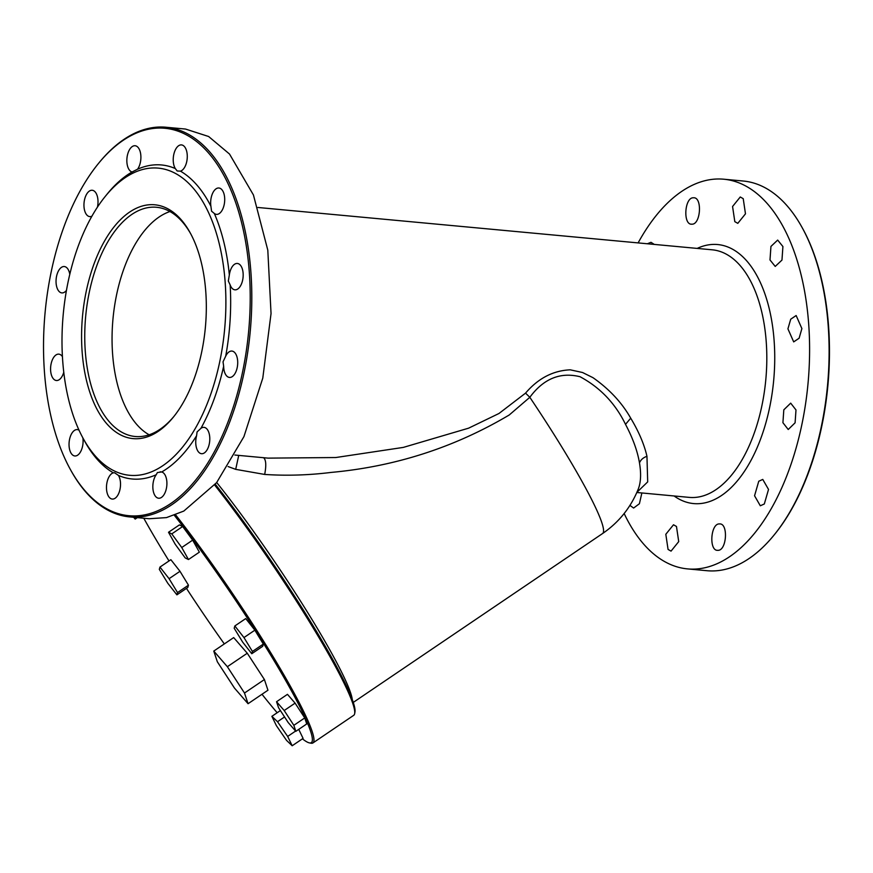 <?xml version="1.0" encoding="UTF-8"?>
<svg xmlns="http://www.w3.org/2000/svg" width="873" height="873" viewBox="0 0 873 873"><rect width="100%" height="100%" fill="white"/><g stroke="black" fill="none" stroke-linecap="round" stroke-linejoin="round"><path stroke-width="1.31" d="M215.293 484.242A168.631 17.133 55.9 0 1 310.952 622.263A168.631 17.133 55.9 0 1 354.962 712.019L354.667 713.601A169.788 17.253 -124.1 0 0 214.638 485.028M175.604 514.841A169.788 17.253 55.9 0 1 274.711 659.301A169.788 17.253 55.9 0 1 312.938 742.945L353.707 715.325A169.788 17.253 -124.1 0 0 354.667 713.601M312.938 742.945A169.788 17.253 55.9 0 1 310.984 743.196L309.402 742.89A168.631 17.133 55.9 0 1 302.418 738.831M277.167 712.739A168.631 17.133 55.9 0 1 261.998 694.264M224.328 643.925A168.631 17.133 55.9 0 1 186.462 588.369M169.013 560.946A168.631 17.133 55.9 0 1 143.772 518.224M267.989 458.129L335.821 457.528L403.315 447.402L468.605 428.174L498.963 413.496L525.546 393.134L529.824 397.302A158.853 16.14 55.9 0 1 602.61 533.512C619.055 522.207 630.972 507.3 638.37 488.793L639.047 486.807C640.935 480.488 641.077 472.533 639.483 462.93C637.486 451.046 632.827 438.191 625.515 424.354C615.29 403.381 600.122 387.503 580.032 376.721C560.27 371.843 543.541 378.707 529.824 397.302L509.254 414.97C454.56 447.423 395.163 466.575 331.085 472.424C308.638 475.207 286.508 475.883 264.683 474.443L235.699 469.358L228.093 466.553M174.338 515.31A168.631 17.133 55.9 0 1 276.992 665.586A168.631 17.133 55.9 0 1 309.402 742.89M176.903 594.851L187.804 587.464L188.459 585.183L179.991 571.302L170.868 559.691L159.966 567.079L159.312 569.36L167.78 583.24L176.903 594.851L177.546 592.571L169.078 578.69L159.966 567.079M292.182 745.76L287.664 736.441L277.516 721.72L271.874 716.329L276.381 725.659L286.54 740.38L292.182 745.76L303.084 738.383L298.73 729.37M254.861 630.186L245.75 618.575L234.837 625.963L234.193 628.233L242.661 642.113L251.773 653.724L262.686 646.336L263.33 644.067L254.861 630.186L243.96 637.563L234.837 625.963M182.675 526.506L179.412 524.902L168.511 532.279L175.233 544.294L185.207 557.923L188.47 559.538L199.371 552.151L192.66 540.136L182.675 526.506L171.774 533.894L168.511 532.279M295.838 731.334L306.739 723.946L304.742 717.944L295.096 703.136L287.457 694.341L276.555 701.728L278.552 707.73L288.188 722.538L295.838 731.334L293.841 725.321L284.194 710.524L276.555 701.728M248.052 703.714L267.956 690.227L264.41 679.543L247.266 653.233L233.68 637.585L213.776 651.072L217.322 661.756L234.466 688.066L248.052 703.714L244.495 693.031L227.362 666.71L247.266 653.233M169.078 578.69L179.991 571.302M177.546 592.571L188.459 585.183M271.874 716.329L280.397 710.557M277.516 721.72L284.554 716.951M287.664 736.441L295.598 731.061M251.773 653.724L252.428 651.454L243.96 637.563M252.428 651.454L263.33 644.067M188.47 559.538L181.748 547.524L171.774 533.894M181.748 547.524L192.66 540.136M284.194 710.524L295.096 703.136M293.841 725.321L304.742 717.944M133.624 517.285L135.184 519.086L134.617 517.373M135.184 519.086L137.334 517.624M244.495 693.031L264.41 679.543M227.362 666.71L213.776 651.072M525.546 393.134C538.183 378.336 553.078 370.567 570.244 369.825L582.542 372.509L592.974 377.671C609.299 389.118 621.892 402.628 630.721 418.189C638.84 431.72 644.252 444.433 646.958 456.306L647.69 481.896L636.886 492.35M98.223 163.775L98.911 162.935A195.683 102.818 95.3 0 1 166.001 127.24L185.513 129.051L208.625 136.504L229.512 154.041L253.432 194.963L267.804 250.169L271.045 313.56L262.784 378.096L243.938 436.62L216.613 482.638L183.81 511.065L166.492 517.602L149.196 518.737L129.695 516.914A195.683 102.818 95.3 0 1 85.696 491.925A195.683 102.818 95.3 0 1 70.353 469.434L69.829 468.485A194.537 102.206 95.3 0 1 98.223 163.775A194.537 102.206 95.3 0 1 208.669 153.135A194.537 102.206 95.3 0 1 229.73 417.359A194.537 102.206 95.3 0 1 85.085 490.833A194.537 102.206 95.3 0 1 69.829 468.485M638.119 242.901A195.683 102.818 95.3 0 1 723.804 179.216A195.683 102.818 95.3 0 1 767.804 204.206A195.683 102.818 95.3 0 1 801.076 428.25A195.683 102.818 95.3 0 1 687.488 568.89A195.683 102.818 95.3 0 1 643.488 543.901A195.683 102.818 95.3 0 1 624.151 513.52M691.82 224.186C700.79 224.841 702.536 196.818 693.468 197.789C684.508 197.134 682.762 225.158 691.82 224.186L691.416 224.165M654.281 244.407L650.985 242.323L647.362 243.763M629.935 505.391L633.612 508.042L639.407 503.732L641.873 492.972M676.477 526.463L673.498 524.771L665.815 534.276L668.063 549.433L671.042 551.125L678.725 541.609L676.477 526.463M719.472 523.931C710.513 523.265 708.767 551.299 717.824 550.317C726.783 550.972 728.529 522.949 719.472 523.931L719.876 523.942M758.757 481.241L754.556 495.766L760.307 505.783L764.322 503.972L768.524 489.437L762.762 479.419L758.757 481.241M783.812 409.83L782.917 422.696L788.221 429.505L795.096 422.805L795.99 409.95L790.687 403.14L783.812 409.83M787.926 328.837L793.688 341.889L799.111 338.222L801.894 328.586L796.143 315.535L790.72 319.202L787.926 328.837M769.997 259.958L775.224 266.429L781.968 260.078L782.917 246.546L777.679 240.075L770.946 246.426L769.997 259.958M734.815 221.655L737.794 223.346L745.477 213.83L743.229 198.673L740.249 196.982L732.567 206.497L734.815 221.655M166.001 127.24A195.683 102.818 95.3 0 1 210.011 152.229A195.683 102.818 95.3 0 1 243.283 376.274A195.683 102.818 95.3 0 1 129.695 516.914M137.541 169.22A13.237 6.951 -84.7 0 0 140.782 154.848A13.237 6.951 -84.7 0 0 135.108 145.736A13.237 6.951 -84.7 0 0 134.693 145.726A13.237 6.951 -84.7 0 0 126.967 158.1A13.237 6.951 -84.7 0 0 132.074 171.992L137.541 169.22A157.697 82.859 95.3 0 1 175.287 168.544L177.197 170.988L180.427 171.141A13.237 6.951 -84.7 0 0 186.953 160.468A13.237 6.951 -84.7 0 0 184.454 146.599A13.237 6.951 -84.7 0 0 181.475 144.907A13.237 6.951 -84.7 0 0 174.011 153.539A13.237 6.951 -84.7 0 0 175.287 168.544M79.05 430.225A13.237 6.951 -84.7 0 0 77.293 429.603A13.237 6.951 -84.7 0 0 70.549 435.965A13.237 6.951 -84.7 0 0 69.611 449.497A13.237 6.951 -84.7 0 0 74.838 455.968A13.237 6.951 -84.7 0 0 82.87 437.886A154.248 81.047 95.3 0 1 105.371 196.272L107.434 193.73A157.697 82.859 95.3 0 1 132.074 171.992L132.489 172.057M97.427 207.163A13.237 6.951 -84.7 0 0 92.211 190.259A13.237 6.951 -84.7 0 0 88.206 192.071A13.237 6.951 -84.7 0 0 83.994 206.595A13.237 6.951 -84.7 0 0 89.755 216.613A13.237 6.951 -84.7 0 0 91.916 216.188M69.796 274.329A13.237 6.951 -84.7 0 0 64.296 266.538A13.237 6.951 -84.7 0 0 57.432 273.227A13.237 6.951 -84.7 0 0 61.841 292.902A13.237 6.951 -84.7 0 0 66.468 290.371M62.43 356.653A13.237 6.951 -84.7 0 0 58.84 354.143A13.237 6.951 -84.7 0 0 50.623 367.457A13.237 6.951 -84.7 0 0 56.374 380.508A13.237 6.951 -84.7 0 0 63.762 372.204M114.669 472.806L113.326 472.828A13.237 6.951 -84.7 0 0 106.801 483.5A13.237 6.951 -84.7 0 0 109.289 497.37A13.237 6.951 -84.7 0 0 112.268 499.061A13.237 6.951 -84.7 0 0 119.743 490.43A13.237 6.951 -84.7 0 0 118.455 475.425L114.669 472.806L113.326 472.828A157.697 82.859 95.3 0 1 96.783 458.86A157.697 82.859 95.3 0 1 84.419 440.745L82.859 437.864A154.248 81.047 95.3 0 0 94.961 455.597A154.248 81.047 95.3 0 0 209.64 397.335A154.248 81.047 95.3 0 0 192.944 187.826A154.248 81.047 95.3 0 0 105.371 196.272M156.202 474.748A13.237 6.951 -84.7 0 0 152.961 489.12A13.237 6.951 -84.7 0 0 158.646 498.232A13.237 6.951 -84.7 0 0 159.05 498.243A13.237 6.951 -84.7 0 0 166.787 485.868A13.237 6.951 -84.7 0 0 161.68 471.977L157.402 472.555L156.202 474.748A157.697 82.859 95.3 0 1 118.455 475.425M196.589 435.736A13.237 6.951 -84.7 0 0 201.543 453.709A13.237 6.951 -84.7 0 0 205.548 451.898A13.237 6.951 -84.7 0 0 209.749 437.373A13.237 6.951 -84.7 0 0 203.998 427.355A13.237 6.951 -84.7 0 0 200.932 428.337L197.069 431.928L196.589 435.736A157.697 82.859 95.3 0 1 161.68 471.977L160.13 471.802M223.652 366.245A13.237 6.951 -84.7 0 0 229.457 377.431A13.237 6.951 -84.7 0 0 236.321 370.741A13.237 6.951 -84.7 0 0 231.912 351.066A13.237 6.951 -84.7 0 0 225.692 356.195L223.03 361.826L223.652 366.245A157.697 82.859 95.3 0 1 200.932 428.337M230.145 284.893A13.237 6.951 -84.7 0 0 234.913 289.825A13.237 6.951 -84.7 0 0 243.131 276.512A13.237 6.951 -84.7 0 0 237.369 263.46A13.237 6.951 -84.7 0 0 229.348 274.897L228.333 281.03L230.145 284.893A157.697 82.859 95.3 0 1 225.692 356.195M214.322 213.47A13.237 6.951 -84.7 0 0 216.449 214.365A13.237 6.951 -84.7 0 0 223.193 208.003A13.237 6.951 -84.7 0 0 224.143 194.472A13.237 6.951 -84.7 0 0 218.916 188.001A13.237 6.951 -84.7 0 0 210.895 206.214L211.561 211.179L214.322 213.47A157.697 82.859 95.3 0 1 229.348 274.897M723.804 179.216L743.305 181.027A195.683 102.818 95.3 0 1 787.304 206.028A195.683 102.818 95.3 0 1 802.647 228.508A195.683 102.818 95.3 0 1 774.089 535.018A195.683 102.818 95.3 0 1 706.999 570.713L687.488 568.89M180.427 171.141A157.697 82.859 95.3 0 1 196.96 185.109A157.697 82.859 95.3 0 1 210.895 206.214M774.089 535.018L774.777 534.167A194.537 102.206 -84.7 0 0 803.171 229.468L802.647 228.508M181.246 219.8A117.408 61.688 95.3 0 1 190.445 233.298A117.408 61.688 95.3 0 1 173.312 417.196A117.408 61.688 95.3 0 1 106.659 423.623A117.408 61.688 95.3 0 1 93.946 264.148A117.408 61.688 95.3 0 1 181.246 219.8M190.969 234.27A115.105 60.477 -84.7 0 0 182.457 221.982A115.105 60.477 -84.7 0 0 156.583 207.283A115.105 60.477 -84.7 0 0 89.766 290.011A115.105 60.477 -84.7 0 0 109.332 421.801A115.105 60.477 -84.7 0 0 135.217 436.5A115.105 60.477 -84.7 0 0 174 416.345M169.951 211.539A115.105 60.477 -84.7 0 0 114.669 305.343A115.105 60.477 -84.7 0 0 136.646 424.354A115.105 60.477 -84.7 0 0 149.152 434.798M216.7 482.518A158.853 16.14 55.9 0 1 352.277 699.524M263.515 457.659C266.036 459.667 266.429 465.254 264.683 474.443M238.722 455.4L235.699 469.358M646.958 456.306C643.183 457.616 640.695 459.82 639.483 462.93M630.721 418.189L625.515 424.354M257.95 207.479L712.303 249.82A124.315 65.322 95.3 0 1 740.26 265.698A124.315 65.322 95.3 0 1 761.398 408.029A124.315 65.322 95.3 0 1 689.234 497.381L636.821 492.492M697.167 248.412A130.077 68.345 95.3 0 1 746.961 261.158A130.077 68.345 95.3 0 1 764.29 428.207A130.077 68.345 95.3 0 1 674.098 495.973M353.281 702.405L602.61 533.512M234.881 455.04L268.044 458.129"/></g></svg>
